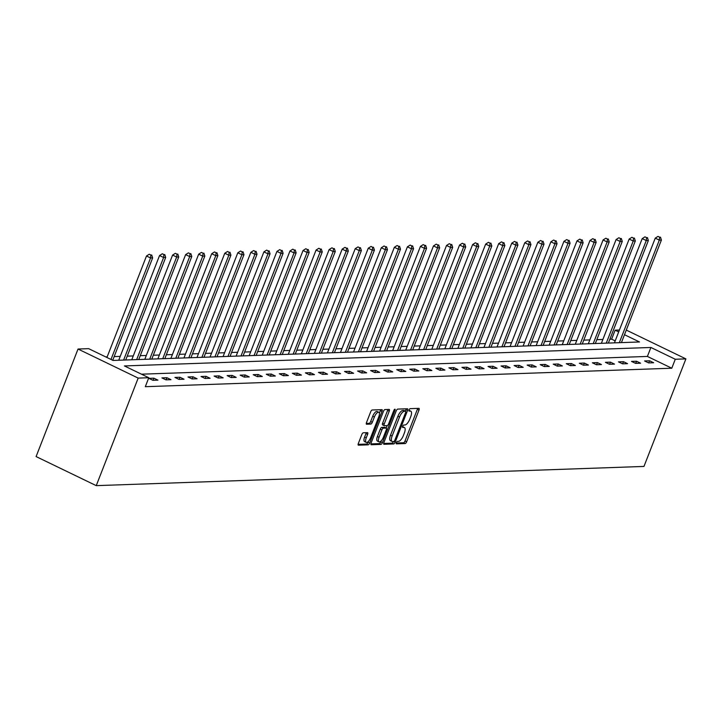 <?xml version="1.0" encoding="UTF-8"?>
<svg xmlns="http://www.w3.org/2000/svg" width="722" height="722" viewBox="0 0 722 722"><rect width="100%" height="100%" fill="white"/><g stroke="black" fill="none" stroke-linecap="round" stroke-linejoin="round"><path stroke-width="1.08" d="M396.333 442.64A1.345 0.523 115.8 0 0 396.315 443.831A1.345 0.523 115.8 0 0 396.423 443.849L405.141 443.543A1.922 0.74 115.8 0 0 406.648 441.756L418.995 410.087A1.922 0.74 115.8 0 0 419.013 408.381A1.922 0.74 115.8 0 0 418.868 408.354L410.141 408.661A1.345 0.523 115.8 0 0 409.085 409.915A1.345 0.523 115.8 0 0 409.076 411.107A1.345 0.523 115.8 0 0 409.184 411.125L410.313 411.08A6.146 2.374 115.8 0 1 410.791 411.179A6.146 2.374 115.8 0 1 410.746 416.621L409.717 419.265A6.146 2.374 115.8 0 1 404.889 424.987L403.76 425.023A1.345 0.523 115.8 0 0 402.714 426.278A1.345 0.523 115.8 0 0 402.695 427.469A1.345 0.523 115.8 0 0 402.804 427.487L403.932 427.451A6.146 2.374 115.8 0 1 404.41 427.541A6.146 2.374 115.8 0 1 404.365 432.983L403.336 435.628A6.146 2.374 115.8 0 1 398.517 441.35L397.389 441.386A1.345 0.523 115.8 0 0 396.333 442.64M363.319 432.776A1.922 0.74 115.8 0 0 361.812 434.563L358.347 443.452A1.922 0.74 115.8 0 0 358.338 445.149A1.922 0.74 115.8 0 0 358.482 445.176L368.166 444.842A1.922 0.74 115.8 0 0 369.673 443.055L382.019 411.387A1.922 0.74 115.8 0 0 382.037 409.681A1.922 0.74 115.8 0 0 381.884 409.654L372.2 409.988A1.922 0.74 115.8 0 0 370.693 411.784L366.514 422.514A1.922 0.74 115.8 0 0 366.496 424.211A1.922 0.74 115.8 0 0 366.65 424.247L370.792 424.094A1.922 0.74 115.8 0 0 372.299 422.307L374.375 416.991A5.135 1.986 115.8 0 1 378.806 412.28A5.135 1.986 115.8 0 1 378.761 416.829L370.639 437.685A5.135 1.986 115.8 0 1 366.207 442.387A5.135 1.986 115.8 0 1 366.244 437.839L367.597 434.364A1.922 0.74 115.8 0 0 367.615 432.658A1.922 0.74 115.8 0 0 367.462 432.631L363.319 432.776M148.804 377.723L138.182 378.093L96.252 485.644L643.97 466.43L685.9 358.879L675.278 359.258L650.892 347.472L124.419 365.937L148.804 377.723L145.312 386.685L671.785 368.22L675.278 359.258M383.878 442.55A1.922 0.74 115.8 0 0 383.86 444.256A1.922 0.74 115.8 0 0 384.014 444.283L393.698 443.949A1.922 0.74 115.8 0 0 395.205 442.153L407.551 410.484A1.922 0.74 115.8 0 0 407.56 408.787A1.922 0.74 115.8 0 0 407.416 408.76L397.732 409.094A1.922 0.74 115.8 0 0 396.225 410.881L383.878 442.55M380.927 444.391L371.243 444.734A1.922 0.74 115.8 0 1 371.099 444.707A1.922 0.74 115.8 0 1 371.108 443.001L383.463 411.332A1.922 0.74 115.8 0 1 384.961 409.545L389.113 409.401A1.922 0.74 115.8 0 1 389.257 409.428A1.922 0.74 115.8 0 1 389.248 411.125L384.239 423.976A1.922 0.74 115.8 0 0 384.221 425.673A1.922 0.74 115.8 0 0 384.375 425.7L387.118 425.61A1.922 0.74 115.8 0 0 388.626 423.823L393.842 410.448A1.345 0.523 115.8 0 1 395.006 409.212A1.345 0.523 115.8 0 1 394.988 410.403L382.434 442.604A1.922 0.74 115.8 0 1 380.927 444.391L379.303 443.606L370.873 443.904M624.485 334.71L639.511 341.975L113.038 360.44L88.653 348.654L78.03 349.033L36.1 456.575L96.252 485.644M671.785 368.22L647.399 356.433L141.476 374.186M649.583 360.783L644.566 360.955L648.627 362.922L653.645 362.742L649.583 360.783L648.744 362.913M636.533 361.235L631.515 361.415L635.586 363.374L640.594 363.202L636.533 361.235L635.703 363.374M623.492 361.695L618.474 361.875L622.535 363.834L627.553 363.662L623.492 361.695L622.653 363.834M610.442 362.155L605.424 362.327L609.494 364.294L614.512 364.114L610.442 362.155L609.612 364.285M597.401 362.606L592.383 362.787L596.444 364.754L601.462 364.574L597.401 362.606L596.571 364.745M584.351 363.067L579.342 363.247L583.403 365.206L588.421 365.034L584.351 363.067L583.52 365.206M571.31 363.527L566.292 363.698L570.362 365.666L575.371 365.494L571.31 363.527L570.479 365.666M558.268 363.987L553.251 364.159L557.312 366.126L562.33 365.946L558.268 363.987L557.429 366.117M545.218 364.439L540.2 364.619L544.271 366.577L549.289 366.406L545.218 364.439L544.388 366.577M532.177 364.899L527.159 365.079L531.221 367.038L536.238 366.866L532.177 364.899L531.347 367.038M519.127 365.359L514.118 365.531L518.179 367.498L523.197 367.317L519.127 365.359L518.297 367.489M506.086 365.81L501.068 365.991L505.129 367.958L510.147 367.778L506.086 365.81L505.256 367.949M493.045 366.271L488.027 366.451L492.088 368.41L497.106 368.238L493.045 366.271L492.205 368.41M479.995 366.731L474.977 366.902L479.047 368.87L484.065 368.689L479.995 366.731L479.164 368.87M466.953 367.191L461.936 367.363L465.997 369.33L471.015 369.15L466.953 367.191L466.123 369.321M453.903 367.642L448.894 367.823L452.956 369.781L457.974 369.61L453.903 367.642L453.073 369.781M440.862 368.103L435.844 368.274L439.906 370.242L444.923 370.07L440.862 368.103L440.032 370.242M427.821 368.563L422.803 368.734L426.864 370.702L431.882 370.521L427.821 368.563L426.982 370.693M414.771 369.014L409.753 369.195L413.823 371.162L418.841 370.982L414.771 369.014L413.941 371.153M401.73 369.474L396.712 369.655L400.773 371.613L405.791 371.442L401.73 369.474L400.9 371.613M388.68 369.935L383.662 370.106L387.732 372.074L392.75 371.893L388.68 369.935L387.849 372.065M375.639 370.395L370.621 370.567L374.682 372.534L379.7 372.353L375.639 370.395L374.808 372.525M362.597 370.846L357.58 371.027L361.641 372.985L366.659 372.814L362.597 370.846L361.758 372.985M349.547 371.307L344.529 371.478L348.6 373.445L353.618 373.274L349.547 371.307L348.717 373.445M336.506 371.767L331.488 371.938L335.55 373.906L340.567 373.725L336.506 371.767L335.676 373.897M323.456 372.218L318.438 372.399L322.508 374.357L327.526 374.186L323.456 372.218L322.626 374.357M310.415 372.678L305.397 372.859L309.458 374.817L314.476 374.646L310.415 372.678L309.585 374.817M297.374 373.139L292.356 373.31L296.417 375.278L301.435 375.097L297.374 373.139L296.534 375.269M284.324 373.59L279.306 373.77L283.376 375.738L288.394 375.557L284.324 373.59L283.493 375.729M271.282 374.05L266.265 374.231L270.326 376.189L275.344 376.018L271.282 374.05L270.443 376.189M258.232 374.51L253.214 374.682L257.285 376.649L262.303 376.478L258.232 374.51L257.402 376.649M245.191 374.971L240.173 375.142L244.235 377.11L249.252 376.929L245.191 374.971L244.361 377.101M232.15 375.422L227.132 375.602L231.193 377.561L236.211 377.389L232.15 375.422L231.311 377.561M219.1 375.882L214.082 376.063L218.152 378.021L223.161 377.85L219.1 375.882L218.27 378.021M206.059 376.342L201.041 376.514L205.102 378.481L210.12 378.301L206.059 376.342L205.219 378.472M193.009 376.794L187.991 376.974L192.061 378.942L197.079 378.761L193.009 376.794L192.178 378.933M179.968 377.254L174.95 377.435L179.011 379.393L184.029 379.221L179.968 377.254L179.137 379.393M166.917 377.714L161.909 377.886L165.97 379.853L170.988 379.673L166.917 377.714L166.087 379.844M153.876 378.175L148.858 378.346L152.929 380.313L157.938 380.133L153.876 378.175L153.046 380.304M615.198 340.874L611.633 339.15L609.864 339.214M602.879 339.457L596.823 339.674M589.838 339.918L583.773 340.125M576.788 340.369L570.732 340.585M563.747 340.829L557.691 341.046M550.696 341.289L544.641 341.497M537.655 341.75L531.6 341.957M524.614 342.201L518.549 342.418M511.564 342.661L505.508 342.878M498.523 343.121L492.467 343.329M485.473 343.573L479.417 343.789M472.432 344.033L466.376 344.25M459.391 344.493L453.326 344.701M446.34 344.954L440.285 345.161M433.299 345.405L427.243 345.621M420.249 345.865L414.193 346.073M407.208 346.325L401.152 346.533M394.167 346.777L388.102 346.993M381.117 347.237L375.061 347.453M368.076 347.697L362.02 347.905M355.025 348.148L348.97 348.365M341.984 348.609L335.929 348.825M328.934 349.069L322.878 349.277M315.893 349.529L309.837 349.737M302.852 349.98L296.796 350.197M289.802 350.441L283.746 350.657M276.761 350.901L270.705 351.109M263.71 351.352L257.655 351.569M250.669 351.813L244.614 352.029M237.628 352.273L231.563 352.48M224.578 352.733L218.522 352.941M211.537 353.184L205.481 353.401M198.487 353.645L192.431 353.861M185.446 354.105L179.39 354.312M172.405 354.556L166.34 354.773M159.354 355.016L153.299 355.233M146.313 355.477L140.258 355.684M133.263 355.937L127.207 356.145M120.222 356.388L114.166 356.605M107.181 356.848L105.71 356.903M611.633 339.15L615.126 330.189L619.422 330.035M78.03 349.033L138.182 378.093M685.9 358.879L626.29 330.08M618.691 331.912L615.126 330.189M647.399 356.433L650.892 347.472M404.41 427.541L402.786 426.756A6.146 2.374 115.8 0 0 402.578 426.684M410.791 411.179L409.166 410.394A6.146 2.374 115.8 0 0 408.959 410.322M396.207 443.01L403.517 442.757A1.922 0.74 115.8 0 0 405.024 440.971L417.37 409.302A1.922 0.74 115.8 0 0 417.605 408.399M405.367 411.134L405.926 409.699A1.922 0.74 115.8 0 0 406.161 408.796M383.635 443.452L392.073 443.155A1.922 0.74 115.8 0 0 393.517 441.521M393.752 441.512A1.345 0.523 115.8 0 0 394.808 440.258L405.647 412.461A1.345 0.523 115.8 0 0 405.656 411.269A1.345 0.523 115.8 0 0 405.547 411.251L404.365 411.296A6.146 2.374 115.8 0 0 399.537 417.018L392.127 436.016A6.146 2.374 115.8 0 0 392.082 441.458A6.146 2.374 115.8 0 0 392.56 441.557L393.752 441.512M404.112 410.556A1.345 0.523 115.8 0 0 404.031 410.484A1.345 0.523 115.8 0 0 403.923 410.466L405.547 411.251M392.082 441.458L390.458 440.673A6.146 2.374 115.8 0 1 390.503 435.231L397.912 416.233A6.146 2.374 115.8 0 1 402.732 410.511L403.923 410.466M384.104 425.574L382.75 424.915A1.922 0.74 115.8 0 1 382.597 424.888A1.922 0.74 115.8 0 1 382.615 423.191L387.624 410.34A1.922 0.74 115.8 0 0 387.858 409.446M387.136 425.61L386.189 428.038A1.922 0.74 115.8 0 1 386.315 428.101A1.922 0.74 115.8 0 1 386.297 429.798L383.436 437.144A5.135 1.986 115.8 0 1 379.005 441.855A5.135 1.986 115.8 0 1 379.041 437.297L381.902 429.951A1.922 0.74 115.8 0 1 383.409 428.164L386.162 428.074L384.537 427.289A1.922 0.74 115.8 0 1 384.682 427.316L386.315 428.101M381.198 440.826L380.81 441.819L382.434 442.604M384.537 427.289L381.785 427.379A1.922 0.74 115.8 0 0 380.277 429.166L377.416 436.512A5.135 1.986 115.8 0 0 377.371 441.061L379.005 441.855M379.303 443.606A1.922 0.74 115.8 0 0 380.81 441.819M366.207 442.387L364.574 441.602A5.135 1.986 115.8 0 1 364.619 437.054L365.973 433.579A1.922 0.74 115.8 0 0 366.207 432.677M378.806 412.28L377.182 411.495A5.135 1.986 115.8 0 0 372.751 416.197L374.375 416.991M366.28 423.417L369.168 423.309A1.922 0.74 115.8 0 0 370.675 421.522L372.751 416.197M379.375 413.21L380.395 410.592A1.922 0.74 115.8 0 0 380.629 409.699M358.112 444.346L366.541 444.057A1.922 0.74 115.8 0 0 368.049 442.27L368.4 441.359M621.407 342.607L661.397 240.038L659.312 240.11L655.242 238.152L614.422 342.851M659.628 237.168L658.004 236.383L659.628 237.168L659.312 240.11L619.323 342.679M660.459 237.141L661.397 240.038M655.242 238.152L658.004 236.383M608.366 343.067L648.356 240.498L646.262 240.57L642.201 238.603L601.381 343.311M646.578 237.628L644.954 236.843L646.578 237.628L646.262 240.57L606.272 343.14M647.417 237.601L648.356 240.498M642.201 238.603L644.954 236.843M595.316 343.519L635.306 240.958L633.221 241.031L629.151 239.063L588.331 343.771M633.537 238.089L631.912 237.303L633.537 238.089L633.221 241.031L593.231 343.6M634.376 238.052L635.306 240.958M629.151 239.063L631.912 237.303M582.275 343.979L622.265 241.41L620.171 241.482L616.11 239.523L575.29 344.223M620.487 238.54L618.862 237.755L620.487 238.54L620.171 241.482L580.181 344.051M621.326 238.513L622.265 241.41M616.11 239.523L618.862 237.755M569.234 344.439L609.224 241.87L607.13 241.942L603.069 239.975L562.239 344.683M607.446 239L605.821 238.215L607.446 239L607.13 241.942L567.14 344.511M608.285 238.973L609.224 241.87M603.069 239.975L605.821 238.215M556.184 344.899L596.173 242.33L594.089 242.402L590.018 240.435L549.198 345.143M594.405 239.46L592.771 238.675L594.405 239.46L594.089 242.402L554.099 344.972M595.235 239.433L596.173 242.33M590.018 240.435L592.771 238.675M543.143 345.351L583.132 242.782L581.039 242.854L576.977 240.895L536.157 345.594M581.354 239.921L579.73 239.135L581.354 239.921L581.039 242.854L541.049 345.423M582.194 239.885L583.132 242.782M576.977 240.895L579.73 239.135M530.092 345.811L570.082 243.242L567.997 243.314L563.927 241.356L523.107 346.055M568.313 240.372L566.689 239.587L568.313 240.372L567.997 243.314L528.008 345.883M569.144 240.345L570.082 243.242M563.927 241.356L566.689 239.587M517.051 346.271L557.041 243.702L554.947 243.774L550.886 241.807L510.066 346.515M555.263 240.832L553.639 240.047L555.263 240.832L554.947 243.774L514.957 346.343M556.102 240.805L557.041 243.702M550.886 241.807L553.639 240.047M504.01 346.722L544 244.153L541.906 244.235L537.845 242.267L497.016 346.975M542.222 241.292L540.597 240.507L542.222 241.292L541.906 244.235L501.916 346.795M543.061 241.256L544 244.153M537.845 242.267L540.597 240.507M490.96 347.183L530.95 244.614L528.865 244.686L524.795 242.727L483.975 347.426M529.181 241.744L527.547 240.958L529.181 241.744L528.865 244.686L488.875 347.255M530.011 241.717L530.95 244.614M524.795 242.727L527.547 240.958M477.919 347.643L517.909 245.074L515.815 245.146L511.754 243.179L470.934 347.887M516.131 242.204L514.506 241.419L516.131 242.204L515.815 245.146L475.825 347.715M516.97 242.177L517.909 245.074M511.754 243.179L514.506 241.419M464.869 348.094L504.858 245.534L502.774 245.606L498.703 243.639L457.883 348.347M503.09 242.664L501.465 241.879L503.09 242.664L502.774 245.606L462.784 348.175M503.92 242.637L504.858 245.534M498.703 243.639L501.465 241.879M451.828 348.555L491.817 245.985L489.724 246.058L485.662 244.099L444.842 348.798M490.039 243.124L488.415 242.33L490.039 243.124L489.724 246.058L449.734 348.627M490.879 243.088L491.817 245.985M485.662 244.099L488.415 242.33M438.786 349.015L478.776 246.446L476.682 246.518L472.621 244.559L431.792 349.258M476.998 243.576L475.374 242.791L476.998 243.576L476.682 246.518L436.693 349.087M477.838 243.549L478.776 246.446M472.621 244.559L475.374 242.791M425.736 349.475L465.726 246.906L463.641 246.978L459.571 245.011L418.751 349.719M463.957 244.036L462.324 243.251L463.957 244.036L463.641 246.978L423.652 349.547M464.787 244.009L465.726 246.906M459.571 245.011L462.324 243.251M412.695 349.926L452.685 247.357L450.591 247.438L446.53 245.471L405.71 350.17M450.907 244.496L449.283 243.711L450.907 244.496L450.591 247.438L410.601 349.999M451.746 244.46L452.685 247.357M446.53 245.471L449.283 243.711M399.645 350.387L439.635 247.817L437.55 247.89L433.48 245.931L392.66 350.63M437.866 244.948L436.241 244.162L437.866 244.948L437.55 247.89L397.56 350.459M438.696 244.92L439.635 247.817M433.48 245.931L436.241 244.162M386.604 350.847L426.594 248.278L424.5 248.35L420.439 246.382L379.619 351.091M424.816 245.408L423.191 244.623L424.816 245.408L424.5 248.35L384.51 350.919M425.655 245.381L426.594 248.278M420.439 246.382L423.191 244.623M373.563 351.298L413.553 248.738L411.459 248.81L407.398 246.843L366.568 351.551M411.775 245.868L410.15 245.083L411.775 245.868L411.459 248.81L371.469 351.379M412.614 245.841L413.553 248.738M407.398 246.843L410.15 245.083M360.513 351.758L400.502 249.189L398.409 249.261L394.347 247.303L353.527 352.002M398.734 246.319L397.1 245.534L398.734 246.319L398.409 249.261L358.428 351.831M399.564 246.292L400.502 249.189M394.347 247.303L397.1 245.534M347.472 352.219L387.461 249.65L385.368 249.722L381.306 247.754L340.477 352.462M385.683 246.78L384.059 245.994L385.683 246.78L385.368 249.722L345.378 352.291M386.523 246.753L387.461 249.65M381.306 247.754L384.059 245.994M334.421 352.679L374.411 250.11L372.326 250.182L368.256 248.215L327.436 352.923M372.642 247.24L371.018 246.455L372.642 247.24L372.326 250.182L332.337 352.751M373.473 247.213L374.411 250.11M368.256 248.215L371.018 246.455M321.38 353.13L361.37 250.561L359.276 250.642L355.215 248.675L314.395 353.374M359.592 247.7L357.968 246.915L359.592 247.7L359.276 250.642L319.286 353.202M360.431 247.664L361.37 250.561M355.215 248.675L357.968 246.915M308.339 353.59L348.32 251.021L346.235 251.094L342.165 249.135L301.345 353.834M346.551 248.151L344.926 247.366L346.551 248.151L346.235 251.094L306.245 353.663M347.39 248.124L348.32 251.021M342.165 249.135L344.926 247.366M295.289 354.051L335.279 251.482L333.185 251.554L329.124 249.586L288.304 354.294M333.51 248.612L331.876 247.827L333.51 248.612L333.185 251.554L293.195 354.123M334.34 248.585L335.279 251.482M329.124 249.586L331.876 247.827M282.248 354.502L322.238 251.942L320.144 252.014L316.083 250.047L275.253 354.755M320.46 249.072L318.835 248.287L320.46 249.072L320.144 252.014L280.154 354.583M321.299 249.036L322.238 251.942M316.083 250.047L318.835 248.287M269.198 354.962L309.187 252.393L307.103 252.465L303.032 250.507L262.212 355.206M307.419 249.523L305.794 248.738L307.419 249.523L307.103 252.465L267.113 355.034M308.249 249.496L309.187 252.393M303.032 250.507L305.794 248.738M256.157 355.423L296.146 252.853L294.053 252.926L289.991 250.958L249.171 355.666M294.368 249.983L292.744 249.198L294.368 249.983L294.053 252.926L254.063 355.495M295.208 249.956L296.146 252.853M289.991 250.958L292.744 249.198M243.106 355.883L283.096 253.314L281.011 253.386L276.941 251.418L236.121 356.127M281.327 250.444L279.703 249.659L281.327 250.444L281.011 253.386L241.022 355.955M282.167 250.417L283.096 253.314M276.941 251.418L279.703 249.659M230.065 356.334L270.055 253.765L267.961 253.837L263.9 251.879L223.08 356.578M268.277 250.904L266.653 250.119L268.277 250.904L267.961 253.837L227.971 356.406M269.116 250.868L270.055 253.765M263.9 251.879L266.653 250.119M217.024 356.794L257.014 254.225L254.92 254.297L250.859 252.339L210.03 357.038M255.236 251.355L253.612 250.57L255.236 251.355L254.92 254.297L214.93 356.867M256.075 251.328L257.014 254.225M250.859 252.339L253.612 250.57M203.974 357.255L243.964 254.685L241.879 254.758L237.809 252.79L196.989 357.498M242.195 251.816L240.57 251.03L242.195 251.816L241.879 254.758L201.889 357.327M243.025 251.788L243.964 254.685M237.809 252.79L240.57 251.03M190.933 357.706L230.923 255.137L228.829 255.218L224.768 253.251L183.948 357.959M229.145 252.276L227.52 251.491L229.145 252.276L228.829 255.218L188.839 357.778M229.984 252.24L230.923 255.137M224.768 253.251L227.52 251.491M177.883 358.166L217.873 255.597L215.788 255.669L211.717 253.711L170.897 358.41M216.104 252.727L214.479 251.942L216.104 252.727L215.788 255.669L175.798 358.238M216.934 252.7L217.873 255.597M211.717 253.711L214.479 251.942M164.842 358.626L204.831 256.057L202.738 256.13L198.676 254.162L157.856 358.87M203.053 253.187L201.429 252.402L203.053 253.187L202.738 256.13L162.748 358.699M203.893 253.16L204.831 256.057M198.676 254.162L201.429 252.402M151.8 359.078L191.79 256.518L189.696 256.59L185.635 254.622L144.806 359.33M190.012 253.648L188.388 252.862L190.012 253.648L189.696 256.59L149.707 359.159M190.852 253.621L191.79 256.518M185.635 254.622L188.388 252.862M138.75 359.538L178.74 256.969L176.655 257.041L172.585 255.083L131.765 359.782M176.971 254.099L175.338 253.314L176.971 254.099L176.655 257.041L136.666 359.61M177.802 254.072L178.74 256.969M172.585 255.083L175.338 253.314M125.709 359.998L165.699 257.429L163.605 257.501L159.544 255.543L118.724 360.242M163.921 254.559L162.297 253.774L163.921 254.559L163.605 257.501L123.615 360.07M164.76 254.532L165.699 257.429M159.544 255.543L162.297 253.774M112.722 360.287L152.649 257.889L150.564 257.962L146.494 255.994L106.928 357.489M150.88 255.019L149.255 254.234L150.88 255.019L150.564 257.962L110.989 359.457M151.71 254.992L152.649 257.889M146.494 255.994L149.255 254.234M402.56 426.783L403.932 427.451M408.941 410.421L410.313 411.08M417.37 409.302L418.995 410.087M405.024 440.971L406.648 441.756M403.517 442.757L405.141 443.543M405.926 409.699L407.551 410.484M393.842 441.494L395.205 442.153M392.073 443.155L393.698 443.949M402.732 410.511L404.365 411.296M397.912 416.233L399.537 417.018M390.503 435.231L392.127 436.016M387.624 410.34L389.248 411.125M382.615 423.191L384.239 423.976M394.077 409.961L394.988 410.403M377.416 436.512L379.041 437.297M381.785 427.379L383.409 428.164M380.277 429.166L381.902 429.951M365.973 433.579L367.597 434.364M364.619 437.054L366.244 437.839M370.675 421.522L372.299 422.307M369.168 423.309L370.792 424.094M380.395 410.592L382.019 411.387M368.049 442.27L369.673 443.055M366.541 444.057L368.166 444.842M404.031 410.484L405.656 411.269M382.597 424.888L384.221 425.673"/></g></svg>

